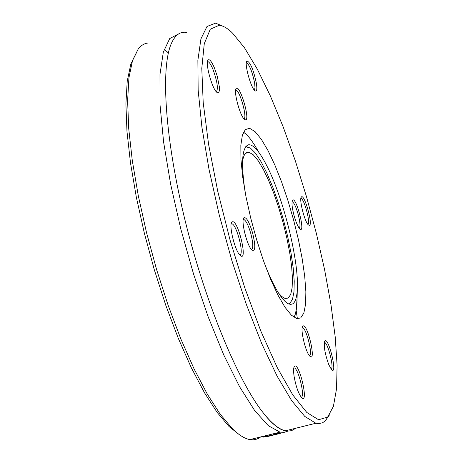 <?xml version="1.0" encoding="UTF-8"?>
<svg xmlns="http://www.w3.org/2000/svg" width="463" height="463" viewBox="0 0 463 463"><rect width="100%" height="100%" fill="white"/><g stroke="black" fill="none" stroke-linecap="round" stroke-linejoin="round"><path stroke-width="0.69" d="M292.055 201.677L292.234 201.694C294.011 202.667 295.961 206.764 298.074 213.987C300.122 221.956 300.522 226.714 299.272 228.253M294.109 215.775C296.002 222.35 297.877 226.679 299.729 228.774C306.06 235.1 296.343 196.173 292.587 200.161C291.447 202.238 291.956 207.441 294.109 215.775M219.242 25.257C223.23 25.737 227.64 28.336 232.472 33.041L244.539 47.851L257.347 69.207L270.38 95.957L283.194 126.937L295.371 160.956L306.541 196.862L316.391 233.514L324.615 269.784L330.958 304.567L335.189 336.74L337.105 365.18L336.543 388.77L333.401 406.41L327.648 417.076L318.59 419.756L306.824 412.481L292.795 394.939L277.175 367.437L260.825 331.074L244.759 287.749L230.059 240.077L217.72 191.173L208.581 144.311L203.199 102.554L201.787 68.42L204.27 43.672L210.271 29.238L219.242 25.257M302.941 326.05L302.831 326.143C299.874 328.082 305.557 352.476 309.84 356.174C316.738 363.218 307.42 322.595 302.941 326.05M245.569 119.888C250.454 119.934 239.759 83.925 236.217 88.479C233.283 90.598 239.822 115.466 244.302 119.234L245.569 119.888M214.456 68.009C211.695 61.573 209.577 58.888 208.095 59.941C204.941 62.314 211.805 88.063 216.696 92.206L217.517 92.826L218.773 92.594L219.404 90.47L219.34 86.703L217.24 76.158L214.456 68.009M309.481 225.377C313.121 224.41 304.249 193.291 301.372 196.989C298.814 198.662 304.602 221.794 308.364 224.931L309.481 225.377M294.121 376.5C295.932 386.478 298.421 393.509 301.575 397.601C309.226 405.374 299.277 361.551 294.474 366.291C293.438 367.564 293.316 370.967 294.121 376.5M300.684 317.948L303.85 313.069L305.586 304.162L305.869 291.731L304.718 276.394L302.206 258.84L298.461 239.828L293.64 220.139L287.945 200.572L281.597 181.93L274.848 165.007L267.99 150.539L261.306 139.23L255.101 131.666L249.69 128.326L245.373 129.484L242.363 135.19L240.841 145.301L240.939 159.417L242.681 176.895L246.009 196.85L250.761 218.241L256.681 239.898L263.441 260.657L270.676 279.415L277.997 295.209L285.017 307.31L291.401 315.199L296.852 318.631L300.684 317.948M232.357 221.812L231.94 222.095C228.49 224.578 234.868 250.709 240.031 255.217C248.481 263.823 238.277 219.468 232.357 221.812M328.817 364.775L331.589 369.677C337.926 376.118 328.799 336.937 324.893 340.918C323.475 345.456 324.783 353.408 328.817 364.775M256.433 83.479C253.417 69.433 250.223 61.926 246.854 60.971C244.128 62.916 250.57 87.125 254.725 90.574C256.733 92.143 257.301 89.781 256.433 83.479M252.526 232.686C249.216 221.927 246.357 216.944 243.943 217.749C240.65 220.087 246.947 245.737 251.86 249.991C255.512 251.826 255.738 246.056 252.526 232.686M302.212 327.706L302.518 327.717C306.176 327.943 312.809 353.79 309.666 355.584L309.434 355.717M243.26 219.445L243.758 219.421C245.998 220.556 248.318 225.157 250.726 233.225C253.157 242.751 253.429 248.232 251.542 249.65M235.644 90.106L235.962 90.106C239.903 90.337 247.618 118.262 243.903 118.8M223.704 26.582L215.602 23.15L207.002 26.478L200.936 38.88L197.875 60.323L198.152 90.192L201.914 127.25L209.068 169.655L219.277 215.087L231.969 260.935L246.403 304.579L261.728 343.615L277.071 376.083L291.638 400.605L304.752 416.399L315.876 423.251L318.99 423.593L322.52 422.76L325.049 421.11L329.534 414.831M186.763 32.445C180.42 31.264 175.35 34.8 171.547 43.059C160.291 67.361 165.054 139.716 185.368 221.598C205.636 303.468 238.092 381.286 263.175 412.764C271.665 423.442 279.102 429.45 285.486 430.781L287.888 431.076L290.886 430.752L292.981 429.988L295.55 428.287M260.744 436.91L258.667 438.299L255.68 439.468L253.284 439.833L249.881 439.601C244.678 438.675 238.833 435.029 232.345 428.657L220.249 414.275L207.349 394.198L194.055 368.855L180.836 338.945L168.179 305.43L156.569 269.478L146.476 232.432L138.287 195.693L132.302 160.667L128.72 128.645L127.609 100.731L128.934 77.79L132.551 60.427L138.246 48.968C141.446 44.94 145.185 42.932 149.456 42.943M136.44 52.741L130.809 64.085L127.221 81.228L125.895 103.839L126.966 131.336L130.479 162.854L136.353 197.307L144.404 233.439L154.341 269.877L165.766 305.233L178.238 338.198L191.271 367.634L204.386 392.583L217.124 412.377L229.087 426.568L239.273 434.618M178.666 33.892L169.707 38.574L163.317 52.134L159.972 74.45L160.019 104.846L163.601 142.06L170.65 184.251L180.836 229.15L193.603 274.223L208.205 316.947L223.797 355.028L239.521 386.617L254.563 410.392L268.233 425.63L279.988 432.147L284.236 432.332L288.055 431.076M297.396 318.735L296.158 310.476M164.18 49.263L168.382 52.898M266.983 436.673L280.914 433.223M273.008 435.156L269.281 436.111M265.565 436.383L272.279 435.174L276.816 433.883L273.697 434.201L276.48 433.507L279.096 433.374L266.757 436.574L263.146 437.014L266.196 436.071L265.565 436.383L265.392 435.758M273.737 434.201L273.598 433.727M273.697 434.201L273.564 433.738M266.196 436.071L266.063 435.596M263.378 436.754L263.25 436.291M281.07 429.189L280.769 429.276M280.034 428.645L279.71 428.703M279.895 433.472L277.841 433.958M277.846 433.981L273.783 434.965M207.47 61.648L207.922 61.631C209.305 62.094 210.966 64.623 212.899 69.207C217.24 81.239 218.391 88.786 216.354 91.842M246.328 62.546L246.547 62.563C249.719 65.324 252.422 72.193 254.65 83.184L255.009 87.941L254.285 90.082M300.863 198.477L300.996 198.488C304.197 198.627 310.783 223.38 307.895 224.387M324.32 342.417L324.522 342.441C327.978 342.649 334.361 368.421 331.143 369.161M293.791 367.917L294.208 367.911C298.438 368.27 305.325 397.057 301.21 397.196M231.216 223.837L231.813 223.791C236.639 224.219 244.522 255.13 239.759 254.922M294.046 317.34L295.272 314.255L296.366 309.215L297.107 297.385M258.649 152.107C253.07 141.811 248.012 135.179 243.474 132.198M265.276 265.716C273.917 287.106 281.487 299.752 287.986 303.653L290.59 304.451L292.807 303.832C295.377 302.038 296.876 297.263 297.298 289.502C299.214 261.514 283.321 197.388 266.474 165.117C259.338 151.274 253.383 144.485 248.608 144.757C241.964 146.893 240.806 162.716 245.135 192.226M288.68 303.988L289.676 303.531L292.448 299.468L293.982 291.869L294.225 281.18L293.201 267.938L290.972 252.792L287.656 236.425L283.397 219.56L278.39 202.944L272.84 187.312L267.001 173.382L261.126 161.807L255.495 153.195L250.379 148.027L245.708 146.725M278.593 293.154L281.689 296.413L284.039 298.016L285.33 298.485L288.148 298.056L290.689 294.48L292.13 287.772L292.448 278.309L291.644 266.555L289.769 253.035L286.915 238.347L283.2 223.108L278.795 207.956L273.864 193.534L268.627 180.46L263.297 169.313L258.111 160.626L253.302 154.845L249.1 152.304C245.784 151.627 243.602 154.671 242.548 161.448M276.654 433.843L276.423 433.027M263.447 437.107L263.349 436.777M278.194 433.738L278.084 433.339M292.24 200.803L292.587 200.161M302.408 326.901L302.831 326.143M302.2 327.804L302.518 327.717M243.44 218.698L243.943 217.749M243.237 219.566L243.758 219.421M235.817 89.261L236.217 88.479M235.626 90.204L235.962 90.106M327.648 417.076L325.639 420.566M285.486 430.781L315.876 423.251M229.087 426.568L232.345 428.657M249.881 439.601L279.988 432.147M276.706 433.484L276.816 433.872M262.961 436.36L263.146 437.014M207.644 60.844L208.095 59.941M207.922 61.631L207.459 61.77M246.501 61.654L246.854 60.971M301.048 197.579L301.372 196.989M324.522 341.572L324.893 340.918M293.988 367.159L294.474 366.291M294.208 367.911L293.774 368.021M231.39 223.131L231.94 222.095M231.813 223.791L231.193 223.965M263.175 412.764C267.492 418.367 276.405 428.854 284.716 430.596M245.245 129.605L249.69 128.326M297.298 289.502L296.974 302.952M246.05 146.655L248.608 144.757M245.639 153.288L249.1 152.304"/></g></svg>
